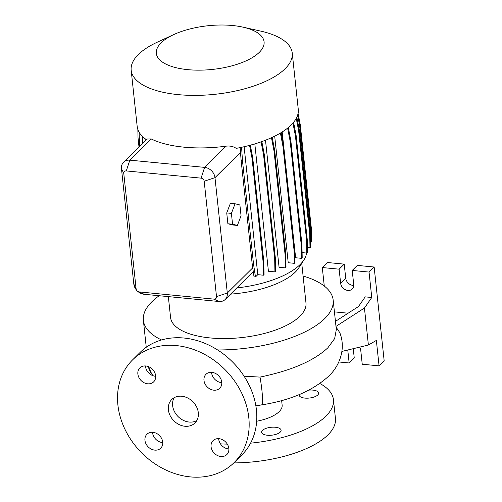 <?xml version="1.0" encoding="UTF-8"?>
<svg xmlns="http://www.w3.org/2000/svg" width="502" height="502" viewBox="0 0 502 502"><rect width="100%" height="100%" fill="white"/><g stroke="black" fill="none" stroke-linecap="round" stroke-linejoin="round"><path stroke-width="0.75" d="M181.743 396.241A16.51 13.46 -134.7 0 0 171.734 399.517A16.51 13.46 -134.7 0 0 170.103 415.581A16.51 13.46 -134.7 0 0 184.949 426.254A16.51 13.46 -134.7 0 0 194.958 422.979A16.51 13.46 -134.7 0 0 196.589 406.915A16.51 13.46 -134.7 0 0 181.743 396.241M174.144 397.703A16.51 13.46 -134.7 0 0 175.229 412.964A16.51 13.46 -134.7 0 0 189.198 422.05A16.51 13.46 -134.7 0 0 196.797 420.582M308.925 390.104A9.802 3.972 173.9 0 1 318.626 393.06A9.802 3.972 173.9 0 1 317.76 394.961A9.802 3.972 173.9 0 1 307.023 398.18A9.802 3.972 173.9 0 1 299.136 395.143A9.802 3.972 173.9 0 1 299.167 394.603M262.471 430.39A9.802 3.972 173.9 0 1 273.213 427.164A9.802 3.972 173.9 0 1 281.101 430.208A9.802 3.972 173.9 0 1 280.235 432.103A9.802 3.972 173.9 0 1 269.499 435.328A9.802 3.972 173.9 0 1 261.611 432.291A9.802 3.972 173.9 0 1 262.471 430.39M218.997 438.685A9.802 7.994 -134.7 0 0 213.055 440.63A9.802 7.994 -134.7 0 0 212.082 450.168A9.802 7.994 -134.7 0 0 220.899 456.506A9.802 7.994 -134.7 0 0 226.841 454.561A9.802 7.994 -134.7 0 0 227.814 445.023A9.802 7.994 -134.7 0 0 218.997 438.685M228.868 448.97A9.802 7.994 45.3 0 1 228.542 448.945A9.802 7.994 45.3 0 1 218.665 438.66M152.884 432.304A9.802 7.994 -134.7 0 0 146.942 434.249A9.802 7.994 -134.7 0 0 145.969 443.787A9.802 7.994 -134.7 0 0 154.785 450.125A9.802 7.994 -134.7 0 0 160.728 448.179A9.802 7.994 -134.7 0 0 161.7 438.641A9.802 7.994 -134.7 0 0 152.884 432.304M162.755 442.588A9.802 7.994 45.3 0 1 162.428 442.557A9.802 7.994 45.3 0 1 152.552 432.278M145.793 365.983A9.802 7.994 -134.7 0 0 139.851 367.928A9.802 7.994 -134.7 0 0 138.885 377.466A9.802 7.994 -134.7 0 0 147.701 383.804A9.802 7.994 -134.7 0 0 153.643 381.859A9.802 7.994 -134.7 0 0 154.61 372.321A9.802 7.994 -134.7 0 0 145.793 365.983M155.67 376.262A9.802 7.994 45.3 0 1 155.338 376.236A9.802 7.994 45.3 0 1 145.467 365.958M211.907 372.365A9.802 7.994 -134.7 0 0 205.964 374.31A9.802 7.994 -134.7 0 0 204.998 383.848A9.802 7.994 -134.7 0 0 213.814 390.186A9.802 7.994 -134.7 0 0 219.757 388.241A9.802 7.994 -134.7 0 0 220.723 378.703A9.802 7.994 -134.7 0 0 211.907 372.365M221.784 382.649A9.802 7.994 45.3 0 1 221.451 382.624A9.802 7.994 45.3 0 1 211.58 372.34M176.327 345.589A72.219 58.885 45.3 0 1 241.293 392.288A72.219 58.885 45.3 0 1 234.158 462.574A72.219 58.885 45.3 0 1 190.365 476.9A72.219 58.885 45.3 0 1 125.4 430.208A72.219 58.885 45.3 0 1 132.541 359.921A72.219 58.885 45.3 0 1 176.327 345.589M132.541 359.921L140.177 352.354A72.219 58.885 45.3 0 1 183.97 338.028A72.219 58.885 45.3 0 1 248.936 384.72A72.219 58.885 45.3 0 1 241.801 455.007L234.158 462.574M359.708 347.114A7.223 5.886 45.3 0 1 360.737 350.164L362.243 364.232L379.073 365.858L376.356 340.425L368.393 345.012L341.931 351.425M319.874 383.497A85.12 34.487 173.9 0 1 333.435 399.642A85.12 34.487 173.9 0 1 325.93 416.133A85.12 34.487 173.9 0 1 250.567 443.166M227.312 444.113A85.12 34.487 173.9 0 1 220.447 443.862M333.435 399.642L335.436 418.398A85.12 34.487 173.9 0 1 327.938 434.889A85.12 34.487 173.9 0 1 233.819 462.9M281.647 400.54L282.137 405.12A33.534 13.585 173.9 0 1 279.181 411.621A33.534 13.585 173.9 0 1 256.666 421.247M242.949 27.139L260.657 31.093A80.991 32.812 173.9 0 1 292.239 53.049A80.991 32.812 173.9 0 1 285.105 68.736A80.991 32.812 173.9 0 1 196.37 95.386A80.991 32.812 173.9 0 1 131.179 70.261A80.991 32.812 173.9 0 1 138.314 54.567A80.991 32.812 173.9 0 1 157.415 42.124L173.88 34.519A54.185 21.95 173.9 0 1 242.949 27.139A54.185 21.95 173.9 0 1 259.308 52.327A54.185 21.95 173.9 0 1 187.911 69.659A54.185 21.95 173.9 0 1 161.098 42.846A54.185 21.95 173.9 0 1 173.88 34.519M146.377 139.631A80.991 32.812 173.9 0 1 137.19 126.535L131.179 70.261M292.239 53.049L298.257 109.323A80.991 32.812 173.9 0 1 291.122 125.017A80.991 32.812 173.9 0 1 236.235 148.366C233.298 146.415 229.903 145.68 226.044 146.176A80.991 32.812 173.9 0 1 151.246 138.954L146.973 139.035L123.574 162.202A10.316 8.415 45.3 0 1 129.83 160.157L204.628 167.379A10.316 8.415 45.3 0 1 214.981 177.658L227.306 293.024A10.316 8.415 45.3 0 1 225.216 299.456A10.316 8.415 45.3 0 1 218.96 301.501L144.162 294.279A10.316 8.415 45.3 0 1 138.477 291.957L137.51 291.216A3.094 2.523 -134.7 0 0 139.217 291.913L214.015 299.136A3.094 2.523 -134.7 0 0 216.513 296.594L204.188 181.228A3.094 2.523 -134.7 0 0 201.082 178.147L126.284 170.925A3.094 2.523 -134.7 0 0 123.781 173.466L136.111 288.832A3.094 2.523 -134.7 0 0 136.782 290.489A3.094 2.523 -134.7 0 0 137.51 291.216M306.553 253.046A74.29 30.095 173.9 0 1 303.923 259.898L298.841 267.792A68.096 27.585 173.9 0 1 295.276 272.122A68.096 27.585 173.9 0 1 230.606 294.116M303.923 259.898A74.29 30.095 173.9 0 1 300.027 264.617A74.29 30.095 173.9 0 1 236.844 287.941M301.74 263.286L305.982 302.963A68.096 27.585 173.9 0 1 299.983 316.16A68.096 27.585 173.9 0 1 225.373 338.568A68.096 27.585 173.9 0 1 170.561 317.44L168.339 296.613M303.101 276.031A95.436 38.667 173.9 0 1 333.165 300.058A95.436 38.667 173.9 0 1 324.756 318.55A95.436 38.667 173.9 0 1 217.604 349.963M161.562 339.954A95.436 38.667 173.9 0 1 143.377 320.345A95.436 38.667 173.9 0 1 151.786 301.853A95.436 38.667 173.9 0 1 159.197 295.728M244.079 376.199L259.998 377.096C291.223 370.645 313.857 360.875 327.881 347.786L334.646 338.593L336.321 329.576L333.165 300.058M336.051 327.078L339.785 332.65C346.386 349.248 339.057 366.686 328.572 376.268C312.476 390.876 290.131 400.427 261.542 404.907A24.247 2.974 -99.2 0 0 261.912 390.311A24.247 2.974 -99.2 0 0 259.998 377.096M287.627 128.11L290.181 141.369L301.269 245.145L301.533 258.329L295.628 257.758L282.18 131.976M280.398 133.074L282.959 146.358L294.046 250.134L294.31 263.318L288.223 262.728L274.694 136.174M271.457 137.711L274.004 150.92L285.092 254.696L285.356 267.88L279.068 267.277L265.495 140.227M261.078 141.859L263.588 154.923L274.682 258.699L274.939 271.889L268.426 271.256L254.815 143.892M225.216 299.456L253.215 271.601M240.157 147.594L241.111 160.27L252.199 264.052L254.012 276.809L255.48 276.953L257.79 274.669L244.116 146.728M227.889 223.767L232.708 224.978L237.383 225.429L241.054 215.81L239.893 204.979L235.068 203.768L230.393 203.316L226.728 212.936L227.889 223.767L232.564 224.218L237.383 225.429M136.782 290.489L136.055 289.516A10.316 8.415 45.3 0 1 133.808 284L121.478 168.634A10.316 8.415 45.3 0 1 123.574 162.202M368.393 345.012L364.439 308.04L335.982 326.394M335.443 321.38L358.528 306.496L365.218 296.864L371.762 297.498L369.045 272.065L352.216 270.44L353.722 284.508A7.223 5.886 45.3 0 1 352.26 289.008A7.223 5.886 45.3 0 1 345.288 289.679A7.223 5.886 45.3 0 1 340.632 283.241L339.126 269.172L322.297 267.547L324.273 286.046M334.432 311.886L348.124 313.204M338.781 361.967L349.154 362.965L347.767 350.007M322.297 267.547L327.392 262.508L344.221 264.134L345.727 278.202A7.223 5.886 45.3 0 0 353.753 285.425M349.154 362.965L354.243 357.926L353.257 348.677M379.073 365.858L384.168 360.812L374.141 267.02L357.311 265.395L352.216 270.44M369.045 272.065L374.141 267.02M371.762 297.498L364.439 308.04M339.126 269.172L344.221 264.134M288.317 127.552L290.846 140.711L301.94 244.487L302.198 257.67L301.533 258.329M290.846 140.711L290.181 141.369M301.94 244.487L301.269 245.145M241.594 147.287L242.441 160.402L241.111 160.27M242.441 160.402L253.535 264.177L252.199 264.052M250.31 145.178L252.701 157.584L263.788 261.366L264.052 274.55L263.387 275.209L257.79 274.669M249.557 145.379L252.035 158.249L263.123 262.025L263.387 275.209M252.701 157.584L252.035 158.249M263.788 261.366L263.123 262.025M253.535 264.177L255.48 276.953M137.855 129.51L138.019 137.699L139.004 146.923M298.081 113.37L300.271 124.753L311.359 228.529L311.623 241.713L310.556 242.334M297.63 115.153L299.6 125.412L310.694 229.188L310.951 242.372M300.271 124.753L299.6 125.412M311.359 228.529L310.694 229.188M281.107 132.641L283.624 145.693L294.712 249.475L294.975 262.659L294.31 263.318M283.624 145.693L282.959 146.358M294.712 249.475L294.046 250.134M296.826 117.223L299.299 130.074L310.387 233.85L310.65 247.04L309.985 247.699L307.381 247.448M296.249 118.365L298.634 130.733L309.721 234.516L309.985 247.699M299.299 130.074L298.634 130.733M310.387 233.85L309.721 234.516M272.191 137.379L274.669 150.261L285.757 254.037L286.021 267.221L285.356 267.88M274.669 150.261L274.004 150.92M285.757 254.037L285.092 254.696M142.512 136.494L142.65 143.321M145.097 138.709L145.229 140.761M293.595 122.3L296.124 135.446L307.218 239.228L307.475 252.412L306.81 253.071L302.097 252.619M292.948 123.065L295.458 136.111L306.553 239.887L306.81 253.071M296.124 135.446L295.458 136.111M307.218 239.228L306.553 239.887M261.818 141.595L264.259 154.265L275.347 258.041L275.611 271.224L274.939 271.889M264.259 154.265L263.588 154.923M275.347 258.041L274.682 258.699M139.067 132.151L139.65 146.289M235.068 203.768L231.403 213.388L226.728 212.936M231.403 213.388L232.564 224.218M153.279 375.803A95.436 38.667 173.9 0 1 148.379 366.604M204.188 181.228L214.981 177.658L240.596 152.301M216.513 296.594L227.306 293.024L252.776 267.811M201.082 178.147L204.628 167.379L226.044 146.176M123.781 173.466L121.478 168.634M133.808 284L136.111 288.832M144.162 294.279L139.217 291.913M126.284 170.925L129.83 160.157L151.246 138.954M218.96 301.501L214.015 299.136M340.632 283.241L345.727 278.202M255.876 405.905L261.542 404.907M143.377 320.345L146.251 347.258M152.464 375.502L148.372 366.598"/></g></svg>
